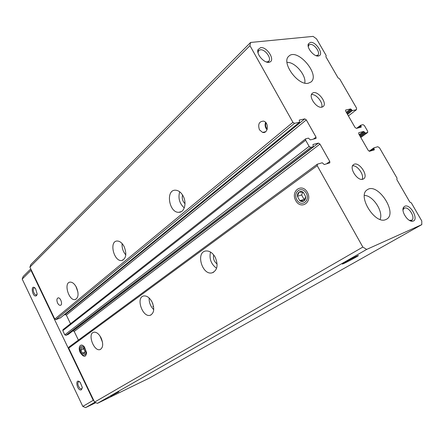 <?xml version="1.0" encoding="UTF-8"?>
<svg xmlns="http://www.w3.org/2000/svg" width="444" height="444" viewBox="0 0 444 444"><rect width="100%" height="100%" fill="white"/><g stroke="black" fill="none" stroke-linecap="round" stroke-linejoin="round"><path stroke-width="0.67" d="M356.454 109.696L352.436 110.584L350.655 108.924L345.654 110.051L345.721 111.266L355.017 127.428L356.41 128.383L361.183 127.189L360.783 125.214L363.031 124.642L364.396 125.585L367.643 131.202L367.71 132.451L365.412 133.083L363.625 131.43L358.724 132.723L358.785 133.988L368.181 150.338L369.575 151.276L374.27 149.9L373.859 147.869L377.833 146.709L379.537 147.863L397.03 178.138L396.842 179.604L409.801 202.037L411.327 202.869L421.772 220.946L421.8 224.625L366.683 249.417L362.837 247.069L317.221 165.684L317.377 164.18L322.261 162.77L324.231 164.541L329.798 162.881L329.775 161.488L319.958 144.084L318.437 143.085L312.959 144.494L313.325 146.67L310.672 147.386L309.118 146.37L305.655 140.199L305.633 138.85L308.402 138.117L310.373 139.899L316.05 138.434L316.023 137.102L306.316 119.902L304.795 118.881L299.239 120.091L299.595 122.2L294.489 123.354L292.923 122.322L249.944 45.632L250.577 42.463L313.092 36.386L316.544 38.878L326.185 55.561L325.879 56.777L338.078 77.894L339.643 78.849L356.554 108.108L356.454 109.696L348.396 115.912M249.944 45.632L29.898 267.122L30.852 264.524L250.577 42.463M421.8 224.625L149.395 378.055L97.441 403.346L94.572 402.098L68.715 348.135L68.914 347.075L317.21 164.263M356.604 256.244C351.687 258.436 339.882 264.996 342.696 263.958C345.399 263.126 362.165 253.979 357.631 255.805L356.604 256.244M118.881 391.802L110.678 396.181L118.881 391.802M366.683 249.417L97.441 403.346M362.837 247.069L94.572 402.098M215.268 257.342C218.426 265.29 217.355 270.463 212.049 272.86C202.098 275.502 195.454 252.064 205.877 250.971C209.535 250.705 212.67 252.825 215.268 257.342M152.037 301.959C154.751 308.702 154.157 313.137 150.261 315.251C142.568 317.926 135.542 297.447 143.645 295.97C146.781 295.554 149.578 297.552 152.037 301.959M101.093 337.901C103.474 343.823 103.158 347.702 100.144 349.539C94.006 351.998 87.191 333.71 93.695 332.24C96.354 331.812 98.823 333.699 101.093 337.901M295.737 200.566C300.915 210.267 312.837 202.148 307.387 192.346C301.964 182.562 290.348 191.053 295.737 200.566M80.264 352.597C83.661 357.503 85.781 357.553 86.619 352.741L84.449 347.019C80.913 342.252 77.4 347.053 80.264 352.597M78.399 340.093L74.226 331.452L73.099 330.919L72.522 331.146M68.332 334.343L65.94 335.342L64.791 334.815L62.804 330.669L62.981 329.653L305.633 138.85M70.507 323.731L66.345 315.107L65.213 314.568L63.853 315.079M60.44 317.849L55.938 319.613L54.784 319.07L29.898 267.122M183.139 196.037C186.98 202.93 184.438 212.432 178.926 212.293C168.948 213.12 165.296 189.51 175.585 190.199C178.571 190.426 181.091 192.369 183.139 196.037M124.137 246.587C126.956 253.974 126.174 258.608 121.8 260.478C114.003 262.032 108.852 241.381 116.977 241.02C119.702 240.964 122.089 242.818 124.137 246.587M76.473 287.429C78.938 293.795 78.51 297.83 75.18 299.539C68.942 301.26 63.392 282.867 69.947 282.129C72.333 281.962 74.509 283.727 76.473 287.429M259.44 129.798L262.576 132.406C268.148 134.038 269.225 122.405 263.575 121.123C259.102 121.384 257.725 124.276 259.44 129.798M57.587 303.019C58.442 304.651 59.379 305.416 60.395 305.317C63.048 304.945 60.634 297.197 58.081 297.902C56.704 298.618 56.538 300.322 57.587 303.019M385.892 219.53C375.108 225.041 356.771 195.438 367.343 189.738C377.633 182.068 398.046 213.048 386.652 219.153L385.892 219.53M308.258 83.239C297.813 85.847 280.908 62.282 288.839 56.199C297.208 47.458 320.546 74.664 311.022 81.985L308.258 83.239M362.915 179.193C357.52 181.479 348.612 167.532 353.585 164.619C358.502 160.673 369.042 175.63 363.603 178.854L362.915 179.193M321.889 107.171C316.583 108.697 308.058 96.342 312.326 93.334C316.727 89.094 328.055 103.052 323.11 106.604L321.889 107.171M404.823 206.221L403.624 207.215C400.677 210.939 407.67 222.033 412.448 221.195C419.563 220.785 410.7 203.491 404.823 206.221M260.628 47.63L258.036 49.6C255.927 54.257 264.913 64.047 269.514 62.138C275.718 60.567 267.116 46.559 260.628 47.63M310.445 42.369L308.391 43.845C306.271 47.869 314.657 57.576 318.781 55.883C324.242 54.579 316.1 41.414 310.445 42.369M266.061 122.905C265.218 125.214 265.612 127.25 267.249 129.021M265.906 122.711C265.124 125.158 265.551 127.345 267.177 129.265M265.584 122.35C264.84 124.364 264.974 126.368 265.995 128.366L267.016 129.726M102.508 342.241L99.95 335.925M77.944 292.152L75.941 286.43M153.735 309.64C150.538 306.41 149.001 302.525 149.123 297.974M152.88 303.935L152.392 302.708M125.807 254.939C123.044 251.648 121.811 247.863 122.111 243.573M216.594 268.281C211.083 264.169 209.052 258.758 210.495 252.042M217.116 264.014C214.091 261.688 212.954 258.652 213.697 254.912M184.26 207.925C179.465 203.491 177.944 198.118 179.698 191.802M185.009 203.696C182.578 201.265 181.757 198.368 182.551 195.01M316.073 55.672L317.799 55.161C320.84 52.869 314.319 43.667 310.184 44.411L308.974 44.933L308.269 46.62M266.178 61.899L267.732 61.799L268.67 61.25C271.994 58.553 265.079 48.995 260.4 49.817L258.846 50.516L258.264 51.454L258.075 53.036M409.424 220.368L411.671 220.23C415.939 218.121 408.691 206.055 404.44 208.158L403.452 208.985L403.002 210.156M311.472 94.633C316.067 93.595 323.576 102.869 321.667 107.209M352.608 165.817C357.47 165.04 364.541 175.119 362.104 179.348M37.185 294.244L36.38 294.916C34.049 295.526 31.863 288.178 34.305 287.928L35.082 288.062M82.312 387.934L81.618 388.733C79.365 389.832 76.329 382.545 78.727 381.801L79.676 381.846M30.753 268.909L23.149 276.518L22.2 279.076L82.812 406.41L85.614 407.614L95.843 402.653M94.911 402.247L85.614 407.614M93.845 400.582L93.246 400.322L82.812 406.41M81.457 389.765C76.984 391.786 74.425 376.839 80.192 382.323L82.323 387.434L81.457 389.765M36.525 295.665C32.212 298.462 30.026 282.578 35.564 288.589L37.202 294.106L36.525 295.665M93.246 400.322L30.975 270.335L22.2 279.076M30.975 270.335L31.174 269.791M304.756 83.067C306.543 75.358 294.755 61.622 287.002 62.41M380.042 219.403C383.766 211.849 372.905 195.277 364.385 195.427M83.489 348.246L81.418 347.646L80.841 350.127L82.323 353.208L84.399 353.824L84.987 351.343L83.489 348.246L81.418 347.646L80.841 350.127L82.323 353.208L84.399 353.824L84.987 351.343L83.489 348.246M85.054 349.217C82.412 343.723 78.133 346.831 80.78 352.231C83.361 357.692 87.718 354.706 85.054 349.217M83.938 348.829L80.841 350.127M84.965 352.092L82.323 353.208M303.213 192.213C301.748 191.281 300.372 191.236 299.078 192.086C297.846 193.046 297.291 194.461 297.402 196.342L299.822 200.738C301.271 201.676 302.647 201.737 303.951 200.91C305.195 199.961 305.766 198.54 305.661 196.642L303.213 192.213L299.078 192.086L297.402 196.342L299.822 200.738L303.951 200.91L305.661 196.642L303.213 192.213M306.227 193.162C301.887 185.309 292.524 192.102 296.864 199.772C301.043 207.576 310.6 201.021 306.227 193.162M304.745 199.35L304.04 199.323L301.626 194.955L297.402 196.342M301.626 194.955L302.736 192.163M304.04 199.323L299.822 200.738M352.436 110.584L347.519 114.391M351.748 110.101L347.119 113.692M351.343 109.402L346.72 112.998M350.655 108.924L346.314 112.299M345.821 109.973L345.543 110.195M361.222 126.534L359.912 127.511M360.817 125.83L357.881 128.016M360.728 125.269L356.626 128.333M367.577 132.517L360.783 137.468M365.412 133.083L360.378 136.758M364.724 132.612L359.984 136.075M364.313 131.901L359.579 135.37M363.625 131.43L359.19 134.687M374.303 149.223L372.666 150.372M373.892 148.512L370.224 151.088M373.815 147.913L369.108 151.221L373.859 147.869M317.221 165.684L68.715 348.135M329.775 161.488L326.484 163.88M319.958 144.084L74.226 331.452M318.437 143.085L73.099 330.919M313.231 146.714L68.182 334.454M310.672 147.386L65.94 335.342M309.118 146.37L64.791 334.815M305.655 140.199L62.804 330.669M316.023 137.102L313.392 139.144M306.316 119.902L66.345 315.107M304.795 118.881L65.213 314.568M299.484 122.25L60.267 317.987M294.489 123.354L55.938 319.613M292.923 122.322L54.784 319.07M152.775 306.46L153.513 306.31M360.783 125.214L356.582 128.344M367.71 132.451L360.8 137.49M313.325 146.67L68.265 334.41M299.595 122.2L60.362 317.932M60.673 305.217L60.395 305.317M265.556 131.74L262.576 132.406M342.785 263.642L342.696 263.958M100.144 349.539L100.566 349.356M75.18 299.539L75.896 299.278M150.261 315.251L151.032 314.935M121.8 260.478L123.077 260.051M212.049 272.86L213.636 272.239M178.926 212.293L181.452 211.538M316.949 55.916L317.294 55.611M308.142 45.699L308.475 45.388M317.06 55.572L318.781 55.883M308.486 45.638L308.391 43.845M267.61 62.26L268.037 61.855M257.809 51.537L258.225 51.132M267.732 61.799L269.514 62.138M258.264 51.454L258.036 49.6M410.528 220.89L410.989 220.624M403.03 208.974L403.479 208.708M410.733 220.524L412.448 221.195M403.452 208.985L403.624 207.215"/></g></svg>
